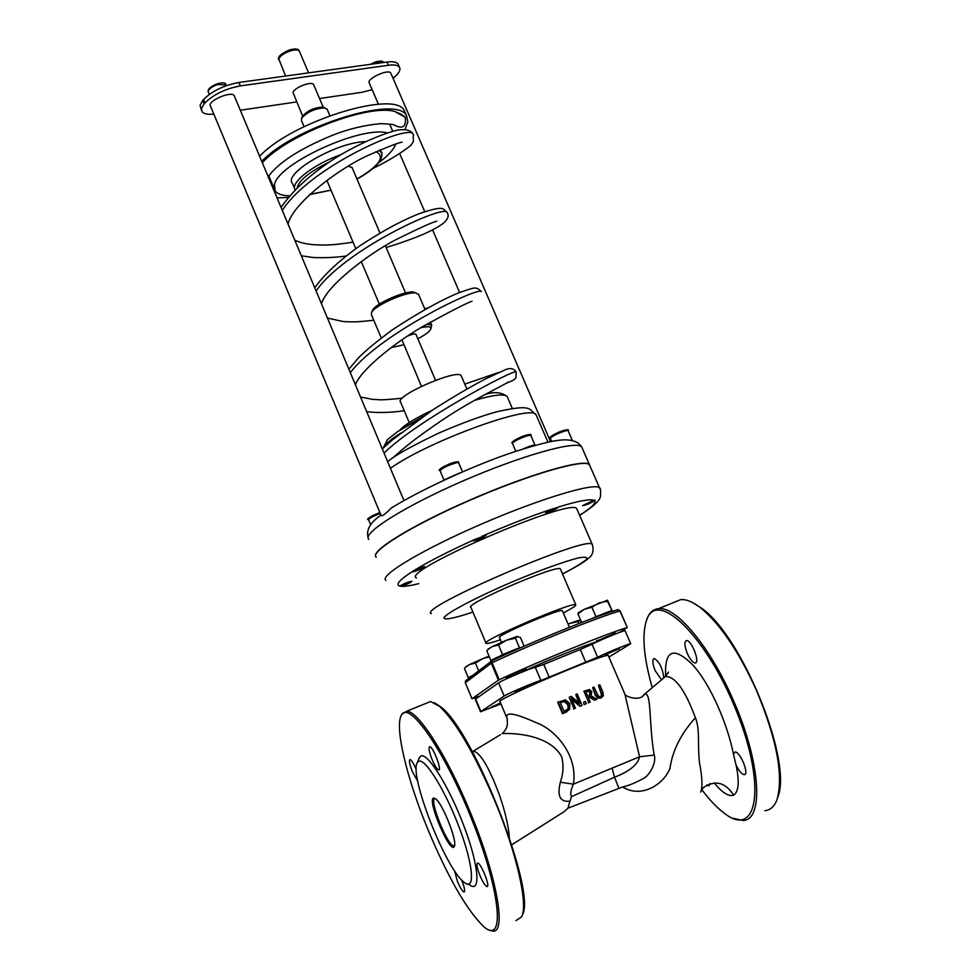 <?xml version="1.0" encoding="UTF-8"?>
<svg xmlns="http://www.w3.org/2000/svg" width="980" height="980" viewBox="0 0 980 980"><rect width="100%" height="100%" fill="white"/><g stroke="black" fill="none" stroke-linecap="round" stroke-linejoin="round"><path stroke-width="1.47" d="M500.952 703.934L480.506 711.762L504.161 696.02C507.53 693.558 539.037 680.304 540.899 680.561L597.641 657.261C606.926 652.607 630.324 643.027 630.716 643.713L608.923 657.078M480.47 711.676L475.288 699.279L498.612 682.84C501.932 680.242 533.402 667.013 535.313 667.405L540.899 680.561M597.641 657.261L592.043 644.24L580.295 649.471L585.869 662.48M592.043 644.24C601.279 639.499 624.677 629.969 625.118 630.753L625.154 630.863M549.302 677.486L543.741 664.403L535.313 667.405M543.741 664.403L580.295 649.471M601.23 697.797L603.374 695.702L602.798 691.868L599.76 684.775L598.486 685.277L602.1 694.845L600.679 696.498L598.449 696.314L593.978 687.066L592.643 687.605L595.693 694.722L598.143 697.809L600.703 698.079L597.629 698.091L595.191 695.004L592.643 687.605M600.716 696.486L601.561 695.126L598.486 685.277M601.524 697.674L600.703 698.079M582.071 705.38L577.196 693.926L575.811 694.502L579.682 703.567L571.291 696.388L569.135 697.295L574.023 708.761L575.432 708.16L571.23 698.274L580.417 706.066L582.071 705.38L579.94 706.323L571.671 699.316M574.023 708.761L569.135 697.295M575.432 708.16L573.545 709.018M575.811 694.502L578.751 702.758M569.588 709.545L569.919 703.726L565.509 699.892L557.681 702.231L562.557 713.685L569.588 709.545M567.089 711.639L562.557 713.685M558.171 701.95L563.047 713.416M564.946 701.423L568.302 704.387L568.229 708.748L564.076 711.407L560.327 702.587L564.946 701.423L560.352 702.636M568.229 708.748L567.824 704.657L564.468 701.705M566.109 710.512L567.751 709.005M596.857 699.291L591.075 695.812L591.773 691.586L589.543 689.565L583.909 691.157L588.796 702.587L590.205 702.011L588.257 697.454L589.862 696.805L595.093 700.002L596.857 699.291L594.591 700.284L589.372 697.074L588.282 697.515M587.277 691.317L589.102 691.035L590.401 692.284L590.585 694.318L588.956 695.69L587.718 696.192L585.881 691.892L587.277 691.317L585.905 691.954M589.298 695.53L589.911 692.566L588.6 691.317L586.787 691.598M583.909 691.157L588.796 702.587M590.205 702.011L588.306 702.856M584.582 704.338L586.322 703.615L584.105 704.596L583.651 702.145L584.105 704.596M586.322 703.615L585.391 701.423L583.651 702.145M623.341 690.582L624.922 694.244L639.56 756.768L573.349 784.196C578.212 756.879 556.591 729.941 536.072 722.628C514.157 712.742 504.516 711.431 507.162 718.695L507.162 718.695C507.493 723.975 508.228 727.809 502.164 733.64C508.89 733.016 548.469 733.028 561.601 756.609C563.806 764.792 563.402 773.33 560.389 782.224C556.897 795.981 560.082 802.302 569.956 801.175L571.487 796.667C570.103 794.351 570.727 790.186 573.349 784.196L560.389 782.224M571.487 796.667L614.497 777.214C629.405 771.481 637.76 764.657 639.56 756.768L654.199 755.078C648.625 723.608 651.872 690.925 644.399 694.33L644.375 694.342C639.916 702.072 624.774 696.29 624.934 694.183L608.249 655.534M506.244 716.515L499.947 701.545C495.843 701.496 532.74 684.224 567.628 669.965C591.601 660.202 605.101 655.302 608.139 655.277M500.4 734.731L472.336 751.734M644.375 694.342L642.586 696.168M511.781 844.772L564.321 811.563L567.947 808.194L622.57 786.965C641.508 798.737 663.423 784.441 669.904 768.663C672.452 750.692 680.953 733.714 695.396 717.74C700.186 729.5 697.344 742.411 699.475 762.685C702.305 777.226 702.709 787.038 700.663 792.097L703.223 787.675C715.18 779.737 725.323 782.236 733.64 795.135C738.785 791.668 739.582 781.562 736.005 764.817L733.481 754.392L735 752.04C740.01 751.011 749.712 774.764 744.224 774.641L744.996 774.31M622.582 786.965C628.303 785.74 634.991 783.045 642.66 778.855C649.25 776.38 656.808 762.465 654.199 755.078M567.935 808.194L569.956 801.175M663.276 677.989L665.506 676.47L668.397 672.06L667.895 673.481M644.411 694.318L665.518 676.47C675.208 676.372 685.167 690.128 695.396 717.74M509.306 837.165C508.547 826.042 505.288 812.077 499.518 795.295C489.192 767.561 480.531 752.873 473.536 751.219L472.446 751.942M522.352 914.94C537.138 892.29 473.328 730.198 440.657 706.788L434.385 702.709M525.684 670.308C551.85 658.486 585.905 644.84 597.126 641.655M529.678 685.547L514.953 691.721L529.678 685.547M500.523 702.905L491.115 707.242L500.768 703.469M619.409 648.711L604.942 654.775L619.409 648.711M646.543 620.12L647.413 617.829C649.85 612.194 653.538 609.144 658.499 608.678C675.833 606.044 709.912 646.273 733.016 699.598C760.627 761.166 764.351 820.713 742.791 820.468L732.599 818.153M701.754 789.623C709.557 799.925 717.029 807.777 724.196 813.143C757.516 839.591 766.679 786.193 736.592 711.517C707.021 636.853 657.837 589.274 647.008 618.98C641.667 633.288 643.346 655.963 652.043 686.992M764.89 810.717C770.329 810.154 774.347 806.516 776.944 799.79C783.78 775.964 776.87 739.3 756.192 689.773C738.295 650.622 719.614 623.194 700.161 607.477C692.627 601.781 686.147 599.16 680.708 599.638L673.958 602.394M706.727 784.907L708.675 785.752L709.998 783.51M736.005 764.817C738.969 771.027 741.713 774.298 744.224 774.641M663.779 677.486C662.505 667.931 659.307 661.598 654.175 658.499C652.092 659.564 652.435 663.644 655.216 670.736L661.316 679.41M687.372 653.574C690.141 659.503 692.725 662.627 695.126 662.946C700.529 663.092 691.427 639.597 686.478 640.577C684.126 641.729 684.432 646.065 687.372 653.574M692.431 602.504L701.202 607.98C741.725 635.371 792.918 761.092 777.826 797.058M433.442 798.051C426.937 800.207 450.567 855.27 454.291 846.5C457.709 842.028 443.095 804.47 435.782 798.933L433.442 798.051M453.716 845.838L454.585 845.471L453.716 845.838C447.591 846.242 429.081 800.109 434.74 798.602L435.255 798.504M418.399 761.485C424.438 756.805 445.251 790.015 459.424 828.002C473.793 866.051 475.423 892.67 463.565 881.841C444.798 867.055 408.88 774.543 417.272 762.808L418.399 761.485M426.202 703.297L430.563 701.521L439.457 706.261C455.81 721.574 474.234 753.044 494.704 800.66C516.73 853.053 528.367 904.748 521.617 916.839L515.982 920.563M489.228 930.02L492.34 931C507.199 934.577 496.872 875.704 469.812 811.22C446.929 755.47 418.288 711.088 406.798 711.198L401.788 714.224L401.114 715.817M427.844 829.35C406.847 778.549 394.573 727.466 401.273 715.498C408.501 698.495 445.741 752.236 473.438 823.592C501.429 895.022 504.994 946.3 483.214 926.149C466.309 909.379 447.86 877.112 427.844 829.35M468.416 883.899C481.094 895.438 479.477 867.214 464.202 826.74C449.122 786.34 426.949 751.158 420.506 756.242L418.827 758.875M416.28 769.704C413.695 763.579 411.612 760.186 410.044 759.537C408.758 760.272 409.542 764.314 412.372 771.664L417.713 781.072M454.585 870.804L457.476 881.486C460.196 887.819 462.376 891.335 464.018 892.057C465.304 891.359 464.496 887.317 461.592 879.918M479.906 875.459C482.785 882.11 485.137 885.822 486.962 886.582C490.747 887.525 480.972 862.817 477.664 863.062C476.219 863.748 476.978 867.876 479.906 875.459M432.07 759.549C434.752 765.76 436.933 769.202 438.611 769.864C442.335 770.795 433.013 746.417 429.742 746.674C428.297 747.458 429.069 751.746 432.07 759.549M420.726 327.737C428.456 326.022 431.764 326.56 430.661 329.378C429.154 331.951 424.879 335.074 417.835 338.762M403.809 344.74L390.959 347.704M430.833 328.962L431.715 325.127L426.594 324.245M381.257 337.929L371.457 314.764L371.53 312.596C374.176 305.638 406.749 291.244 415.937 292.971L418.668 294.649M421.449 386.291L401.935 339.827M407.472 336.103C411.943 334.192 414.761 333.555 415.9 334.204L415.973 334.376M415.79 292.922L413.634 292.114C405.108 290.509 375.009 303.812 372.535 310.28L372.351 310.709M403.417 115.64L405.267 117.367C406.345 126.628 402.817 129.274 394.658 125.318C394.732 124.546 390.028 123.982 380.546 123.652C363.788 125.244 347.484 129.225 331.632 135.62C299.721 148.825 278.577 162.521 268.177 176.694M262.334 162.766C286.773 134.848 368.737 103.353 395.014 111.561L402.045 114.623M404.85 129.703L407.864 121.863L406.541 115.799C397.954 94.497 294.306 126.543 261.77 161.406M268.777 175.775L274.265 188.699M390.432 125.942L389.624 124.007M271.374 184.326L272.562 184.62M388.631 460.918L387.639 461.654M289.615 195.816C282.191 195.657 277.389 194.016 275.184 190.892L274.461 184.865C277.083 164.162 360.432 125.612 387.223 132.876M395.7 144.207C393.58 149.756 387.847 155.979 378.513 162.9M348.157 166.171L352.065 167.629M304.07 126.653L301.46 120.491L301.583 118.286C307.377 111.83 315.119 108.364 324.772 107.874L327.259 109.49M324.196 107.678L322.665 107.138C314.298 107.555 307.598 110.569 302.575 116.154L302.44 116.436M294.637 188.65L292.469 183.493C282.742 173.387 336.851 142.002 365.246 141.671M618.037 609.707L620.034 610.969M492.193 660.606L491.274 663.178L492.291 660.569M479.33 696.266L471.968 698.764L465.316 682.742L466.284 680.267M627.298 627.519L620.095 610.895L618.086 609.695C595.277 616.114 533.451 641.189 492.144 660.63L465.586 680.806L465.292 682.778L491.274 663.178L498.416 680.157L499.237 679.74L492.095 662.75C534.002 643.027 597.2 617.449 619.875 610.932L627.298 627.519L619.777 632.333M627.077 627.567C604.538 634.464 541.315 660.226 499.237 679.74M498.416 680.157L472.005 698.728L465.292 682.778M482.466 694.061L483.312 693.485M506.832 677.682L506.035 677.596C507.983 676.09 525.917 668.581 526.285 669.132L525.464 669.781M596.82 640.969L615.232 633.117M485.945 643.015L470.976 607.441C462.781 604.893 557.473 564.051 560.34 568.915L560.536 569.356M401.261 586.322L399.779 586.089C404.544 583.37 408.574 581.753 411.882 581.275C410.669 582.635 407.129 584.313 401.261 586.322C404.789 586.567 410.645 585.673 418.815 583.639M399.779 586.089C395.295 584.791 399.264 580.087 411.698 571.977L415.385 569.674L424.585 566.562C421.204 569.147 416.929 570.973 411.735 572.063L411.735 572.063M475.165 539.318L486.154 535.301C482.724 537.959 478.375 539.845 473.095 540.96L475.165 539.318C450.004 550.662 430.073 560.78 415.385 569.674M552.573 508.902L558.514 507.187C555.096 509.833 550.797 511.719 545.591 512.846L552.573 508.902C531.246 515.946 507.738 525.06 482.025 536.28M593.77 500.278L595.142 500.094L594.615 500.805C589.642 503.622 585.648 505.227 582.635 505.631L593.77 500.278C589.605 498.796 577.722 501.074 558.11 507.126M416.439 577.967C399.987 571.426 571.156 497.264 576.73 508.62L577.147 509.6M403.895 500.437L234.232 95.722C231.623 90.43 206.657 101.308 210.467 106.073L381.061 515.333C381.722 516.766 385.103 514.353 391.204 508.081L393.605 506.562M590.107 466.223L589.458 464.753C584.276 458.53 529.114 474.479 470.523 499.996C411.87 525.439 369.129 551.961 376.271 557.253M590.034 466.051L589.384 464.569C584.19 458.358 529.029 474.296 470.449 499.812C411.784 525.243 369.056 551.777 376.198 557.081M240.357 85.885L238.924 82.467C223.979 85.285 212.195 90.969 203.558 99.495L204.979 102.912C213.628 94.399 225.425 88.715 240.357 85.885L388.435 65.268C394.315 64.508 397.99 65.182 399.473 67.277C400.636 69.323 399.546 72.067 396.202 75.497L393.09 78.412M213.824 114.121C207.576 114.709 203.62 113.839 201.941 111.499L201.598 108.119L204.159 103.843L202.738 100.438L203.558 99.495M204.159 103.843L204.979 102.912M238.924 82.467L387.026 62.034L388.435 65.268M398.444 64.925L398.076 64.067C396.594 61.961 392.907 61.275 387.026 62.034M202.738 100.438L200.055 105.264L201.476 110.385M372.143 89.707L361.988 92.279L319.541 98.539M296.622 101.932L240.321 110.238M378.415 104.235L369.276 83.055C365.969 78.976 388.57 68.514 390.787 73.096L390.959 73.488M313.759 84.99L313.588 84.586C311.848 80.74 293.767 87.71 293.02 92.524L302.624 116.056M501.54 642.28L499.567 637.637C494.251 636.535 560.548 608.041 562.349 610.663L562.447 610.92M563.353 613.039L574.488 606.681L575.787 604.844C573.361 601.034 478.338 641.876 486.105 643.382C487.317 643.836 492.107 642.635 500.474 639.756M405.536 113.472L404.373 110.801C395.724 89.339 292.077 121.287 259.614 156.286M409.236 422.576L400.636 402.216C393.531 396.484 457.427 368.443 461.163 375.671L461.445 376.332M612.218 611.03L607.563 600.262L607.404 601.218L599.086 602.896L591.883 607.245L584.337 609.278L607.477 600.238M578.188 612.868L584.337 609.278L577.967 613.933L578.163 612.904M611.471 610.614L603.717 613.639L612.182 610.932L607.404 601.218M592.177 618.527L603.717 613.639L595.95 616.69L591.883 607.245M595.95 616.69L591.785 618.662M581.654 622.508L577.967 613.933M517.354 636.461L515.431 638.188L506.427 640.246L516.938 636.535L520.392 637.404L524.129 646.2M498.538 644.999L492.107 646.629L506.427 640.246L498.538 644.999L502.581 654.579L492.916 660.275M488.187 649.115L492.107 646.629L487.721 649.74M521.372 647.413L519.486 647.743L515.431 638.188M521.238 647.474L496.701 657.531L490.845 660.471L492.842 660.091M519.486 647.743L502.581 654.579M490.845 660.471L486.84 650.941M489.326 656.845L482.907 658.56L489.057 656.196M475.398 663.08L469.408 664.575L482.907 658.56L475.398 663.08L478.669 670.884M465.831 666.817L469.408 664.575L465.329 667.478M472.556 675.514L470.241 677.278M472.605 675.477L468.281 677.633L470.216 677.229M468.281 677.633L464.496 668.593M568.106 624.113L569.821 623.415L568.13 624.174M579.094 620.279L578.041 621.602L569.821 623.415L578.506 620.365L581.189 621.43M578.886 623.574L578.041 621.602M459.645 472.973L445.238 479.416M535.129 445.373L535.068 445.3C533.549 444.871 529.666 446.047 523.406 448.828M572.296 440.51L570.642 440.192M480.849 711.37L475.606 698.85M612.084 767.94L614.497 777.214L618.919 788.288M733.481 754.38C727.76 724.808 710.782 684.653 692.652 664.795C673.517 646.028 664.501 649.899 665.604 676.384M714.138 782.836C722.248 792.783 728.74 796.887 733.64 795.135M504.161 696.02L498.612 682.84M474.296 400.452C493.026 394.916 503.99 393.605 507.187 396.533L507.701 397.709M383.805 447.468L384.258 446.611C386.39 443.144 391.963 438.599 400.967 432.964M413.683 135.24L413.18 134.174C409.15 123.223 309.986 167.029 282.301 210.394M447.431 213.126L447.064 212.366C444.234 204.097 344.935 249.545 316.075 290.962M348.88 369.203L358.325 358.006C364.438 351.587 375.708 342.24 392.147 329.99C417.37 313.331 439.273 301.044 457.819 293.155C468.857 289.174 474.712 287.495 475.398 288.096L477.983 288.659L481.364 291.611C479.698 286.123 380.326 333.286 350.326 372.645M516.24 372.082L516.154 371.922C515.394 368.37 417.149 420.322 384.05 453.091M390.444 468.33C427.599 441.49 531.895 403.515 536.097 414.834L536.697 416.231M285.633 76.024L278.786 58.959C280.084 55.897 283.93 53.226 290.3 50.936C295.054 49.551 298.055 49.6 299.304 51.083L299.488 51.499M330.983 190.132L309.839 194.346M297.062 187.829C299.231 180.136 309.852 171.61 328.913 162.251M375.842 151.667C385.704 156.616 379.407 165.743 356.953 179.058M381.673 153.076L379.285 150.173M340.893 154.669C313.747 164.15 290.031 182.623 295.078 189.838M617.461 609.842C595.191 616.2 533.353 641.214 492.315 660.545M406.884 425.896L423.691 416.108M472.924 612.084C453.74 618.515 442.899 620.561 444.099 617.376C448.424 611.961 477.444 596.783 512.859 581.618C540.556 570.078 562.14 562.238 577.624 558.098C585.06 556.603 587.976 557.081 586.383 559.531C582.145 563.035 574.194 567.849 562.532 573.998M592.557 545.088L592.19 544.317C587.437 534.823 415.63 609.009 431.359 613.701M600.115 489.045L599.527 487.832C594.615 482.258 539.588 498.82 480.862 524.337C422.062 549.78 378.978 575.701 385.863 580.368M594.615 500.805C596.367 503.059 591.369 507.885 579.609 515.284M368.848 539.368C361.51 533.573 403.968 506.587 462.523 481.156C521.005 455.651 576.265 440.167 581.667 446.868L582.365 448.46M443.977 480.004L440.081 470.792C442.335 467.938 447.934 465.218 456.913 462.646L458.701 462.903M456.925 462.646C459.706 459.069 436.615 468.857 441.123 469.346M515.811 451.278L512.418 443.315C513.153 442.005 516.338 440.13 521.985 437.705C526.909 435.733 529.849 434.985 530.817 435.451L530.891 435.61M529.127 435.39C529.604 434.177 527.056 434.655 521.47 436.823C515.027 439.677 512.381 441.441 513.532 442.115M551.618 441.453L550.295 438.342C551.029 437.092 554.129 435.279 559.592 432.915C564.358 431.004 567.2 430.257 568.118 430.685L568.18 430.833M566.428 430.661C567.016 429.448 564.566 429.914 559.09 432.058C552.757 434.887 550.209 436.59 551.422 437.166M370.722 524.925L368.603 519.829C369.056 518.383 372.951 516.264 380.277 513.459M379.909 512.577C372.18 515.541 368.774 517.501 369.693 518.457M209.255 94.435L208.14 91.348C208.924 88.837 212.072 86.571 217.56 84.537L226.074 84.929M372.339 64.055L376.222 62.45L383.168 62.426C383.437 60.956 380.975 60.748 375.757 61.838L370.403 64.325M630.716 643.713L625.118 630.753M647.008 618.98L647.413 617.829M658.499 608.678L680.708 599.638M701.202 607.98L700.161 607.477M708.675 785.752L709.324 785.47M695.126 662.946L695.861 662.639M440.657 706.788L439.457 706.261M406.798 711.198L430.563 701.521M401.273 715.498L401.788 714.224M417.272 762.808L419.305 757.65M485.039 394.499C494.055 391.498 501.442 392.172 507.187 396.533L512.332 408.452M383.204 448.044L387.455 439.628L397.647 431.592L419.391 419.171M431.715 325.127L430.392 322.053M425.014 309.46L418.399 294.025M372.535 310.28L371.53 312.596M413.634 292.114L415.937 292.971M405.267 117.367L395.014 111.561M392.38 458.199C403.87 448.105 412.58 440.228 443.413 419.305C473.169 399.448 504.59 384.846 508.032 382.127M499.053 372.339L464.777 384.111M402.29 398.199C376.112 400.796 381.649 399.473 373.086 399.46L360.542 397.023M355.409 384.785C360.542 370.379 393.017 343.992 421.216 327.43C449.195 311.971 466.137 303.224 472.029 301.215M427.929 307.843L424.732 308.822M373.772 320.24C353.192 322.543 351.71 321.832 343.294 321.55L327.443 318.059M321.489 303.886C326.034 286.711 366.434 255.119 395.454 239.916C418.68 228.389 432.437 222.166 436.725 221.223M353.057 242.158C329.17 245.76 325.728 245.061 315.217 244.829C306.299 244.167 299.488 242.587 294.76 240.1M288.046 224.089C292.163 204.587 335.834 170.581 366.055 156.335C386.733 147.147 398.762 142.455 402.143 142.222M373.196 168.278C395.638 157.719 413.879 143.521 411.294 144.697L413.376 141.549L413.18 134.174C411.171 130.781 407.141 129.311 401.126 129.752C395.222 129.25 361.534 140.9 331.987 160.23C309.349 175.322 292.371 191.051 281.052 207.417M386.145 247.475C404.091 242.256 423.189 234.563 426.251 232.946C434.312 229.222 440.253 225.804 444.05 222.681C448.142 218.81 449.146 215.38 447.064 212.366C442.188 208.667 445.018 205.102 419.844 213.432C408.207 217.989 389.575 226.331 359.88 245.833C339.386 260.374 324.343 274.351 314.739 287.765M507.236 382.886C516.191 378.929 512.81 380.559 515.958 377.741L516.154 371.922C513.851 368.505 510.36 367.721 505.68 369.57L485.48 378.954C469.506 387.296 451.817 397.696 432.388 410.155L393.054 439.371L382.298 448.913M288.255 197.433L277.058 197.874M346.001 256.013C334.107 257.911 316.969 257.961 311.836 257.324L301.338 255.78M404.25 410.767C389.954 412.727 377.435 413.033 366.679 411.661M387.651 461.678C394.72 455.529 411.968 445.9 439.395 432.805C462.45 422.87 481.719 415.826 497.191 411.674C532.324 403.968 528.441 408.905 536.097 414.834L547.955 442.201M392.735 131.283L389.587 123.995M326.842 180.345L355.813 248.675M361.277 261.538L379.346 304.155M351.881 167.188L379.995 233.069M385.373 245.686L405.561 292.996M302.575 116.154L301.583 118.286M322.665 107.138L324.772 107.874M327.051 109.001L329.893 115.64M278.773 59.878C277.352 56.914 280.954 53.582 289.566 49.907C295.372 48.363 298.618 48.755 299.304 51.083L308.59 72.851M356.977 179.144C369.497 172.223 377.508 165.51 381 159.03C382.249 154.411 382.286 152.01 381.11 151.827L380.216 149.781M309.643 194.542L331.02 190.206M400.085 430C401.286 428.542 406.382 422.417 432.376 410.167M562.532 574.01C581.949 563.843 585.709 560.744 588.698 558.049C592.876 555.035 594.052 550.454 592.19 544.317L576.73 508.62M579.646 515.37C593.5 506.587 600.458 500.094 600.532 495.88C600.789 490.404 600.458 487.721 599.527 487.832L589.458 464.753M368.113 537.787C365.993 529.911 370.293 522.377 380.987 515.162M589.384 464.569L581.667 446.868C577.563 440.449 568.67 438.44 554.986 440.865C551.752 440.963 525.758 447.125 495.525 458.444C460.269 471.809 417.59 491.764 391.204 508.081M399.473 67.277L398.076 64.067M313.588 84.586L323.302 107.359M550.564 441.662L390.787 73.096M459.583 292.432L432.596 229.871M424.744 211.656L399.73 153.652M562.349 610.663L569.466 627.286M560.34 568.915L575.787 604.844M404.373 110.801L406.541 115.799M415.9 334.204L435.537 380.289M461.163 375.671L466.872 388.987M596.636 640.528L597.175 641.778M615.036 632.676L615.575 633.925M578.482 612.488L577.98 613.162M606.62 600.336L607.343 600.434M506.648 677.229L507.175 678.491M525.28 669.328L525.807 670.59M488.481 648.736L486.901 650.83M466.088 666.486L464.545 668.519M440.008 470.645C437.497 470.412 440.645 468.183 449.452 463.92C456.3 461.519 459.351 461.115 458.628 462.732L462.462 471.748M535.068 445.3L530.817 435.451C532.115 433.748 529.016 434.201 521.495 436.798C513.532 440.571 510.507 442.776 512.418 443.401M572.271 440.216L568.118 430.685C569.38 429.02 566.379 429.473 559.115 432.045C551.36 435.708 548.42 437.84 550.295 438.428M368.541 519.682C365.638 519.474 369.435 517.097 379.909 512.565M226.38 85.664L225.915 84.549C225.559 82.565 222.644 82.332 217.156 83.876C210.602 86.436 207.613 89.094 208.177 91.863"/></g></svg>
